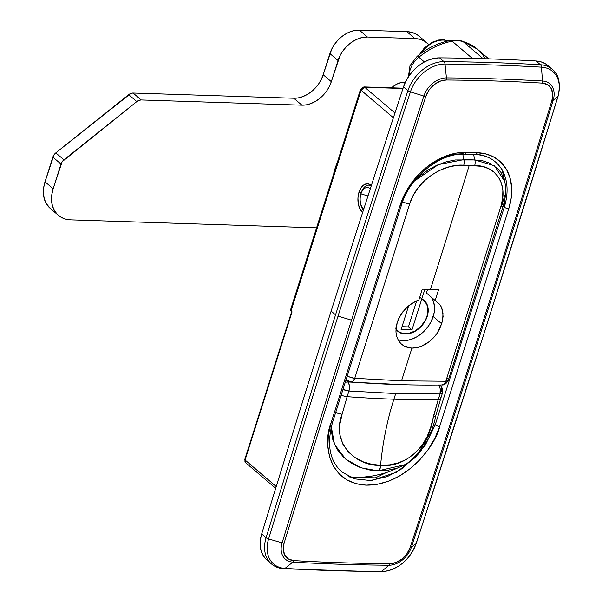 <?xml version="1.0" encoding="UTF-8"?>
<svg xmlns="http://www.w3.org/2000/svg" width="602" height="602" viewBox="0 0 602 602"><rect width="100%" height="100%" fill="white"/><g stroke="black" fill="none" stroke-linecap="round" stroke-linejoin="round"><path stroke-width="0.9" d="M359.003 192.173L361.373 192.249L359.003 192.173L361.253 187.485L364.383 184.536L367.897 183.783L371.381 185.446A15.208 9.038 91.9 0 0 367.446 183.753A15.208 9.038 91.9 0 0 359.003 192.173A15.208 9.038 91.9 0 0 362.63 212.551L359.921 208.932L358.273 203.777L357.949 197.9L359.003 192.173M547.843 65.543L545.389 63.767L540.987 61.833L536.036 60.983L540.453 64.753A3.379 2.032 93.3 0 1 541.461 67.161A32.44 23.568 -49.6 0 1 557.858 96.651A20273.78 14730.413 -49.6 0 1 487.966 320.956A3.379 1.166 17.6 0 0 488.139 320.723A3.379 1.166 -162.4 0 1 487.966 320.956A20273.78 14730.413 130.4 0 0 557.858 96.651L553.185 100.248L557.858 96.651A32.44 23.568 130.4 0 0 541.461 67.161L542.477 80.999L541.461 67.161A2702.002 1963.205 130.4 0 0 445.013 64.038L446.436 77.884A2690.737 1955.018 -49.6 0 1 542.477 80.999A21.175 15.389 -49.6 0 1 553.185 100.248A20262.515 14722.234 -49.6 0 1 483.331 324.433A20262.515 14722.234 -49.6 0 1 411.467 547.052A20262.515 14722.234 130.4 0 0 483.331 324.433A3.379 1.166 -162.4 0 1 482.051 324.681A20260.491 14720.759 -49.6 0 1 410.203 547.278A3.379 1.136 18.2 0 0 411.467 547.052L416.065 543.704A3.379 1.136 18.2 0 0 416.238 543.471A3.379 1.136 -161.8 0 1 416.065 543.704A20273.78 14730.413 130.4 0 0 487.966 320.956A20273.78 14730.413 -49.6 0 1 416.065 543.704L411.467 547.052A21.175 15.389 -49.6 0 1 388.892 565.225L381.48 571.539A32.44 23.568 130.4 0 0 416.065 543.704A32.44 23.568 -49.6 0 1 381.48 571.539L388.892 565.225A2690.737 1955.018 -49.6 0 1 292.813 562.11A21.175 15.389 -49.6 0 1 282.112 542.861A20262.515 14722.234 -49.6 0 1 351.515 320.159L338.046 316.103A20273.78 14730.413 130.4 0 0 268.605 538.925L282.112 542.861L268.605 538.925A32.44 23.568 130.4 0 0 285.002 568.416L292.813 562.11L285.002 568.416A2702.002 1963.205 130.4 0 0 381.48 571.539A3.379 1.979 90.4 0 1 380.577 571.9A3.379 1.979 90.4 0 1 379.704 571.546A2703.349 1964.183 -49.6 0 1 284.866 568.514M552.395 69.426A33.795 24.554 130.4 0 0 540.453 64.753L536.036 60.983A2703.349 1964.183 130.4 0 0 439.543 57.86L443.96 61.622A2703.349 1964.183 -49.6 0 1 540.453 64.753A33.795 24.554 -49.6 0 1 552.184 69.245L547.76 65.475A33.795 24.554 130.4 0 0 536.036 60.983A2703.349 1964.183 130.4 0 0 439.543 57.86L434.155 58.371L428.639 59.982L423.183 62.623L418.006 66.205L413.288 70.592L409.209 75.619L405.914 81.104L403.521 86.854A20275.134 14731.399 130.4 0 0 331.13 311.099A20275.134 14731.399 130.4 0 0 261.682 533.936L266.099 537.699A20275.134 14731.399 -49.6 0 1 335.547 314.861L331.13 311.099A20275.134 14731.399 130.4 0 0 261.682 533.936L260.418 539.716L260.199 545.307L261.042 550.491L262.908 555.089L265.73 558.934M403.084 88.185L363.864 86.914L360.538 89.269L336.593 164.745A3.379 1.166 17.6 0 0 337.097 165.678L361.042 90.202A3.379 1.166 -162.4 0 1 360.538 89.269L361.042 90.202L364.714 87.267L363.864 86.914A3.379 2.009 91.9 0 1 364.714 87.267L394.942 113.025L364.714 87.267A3.379 2.453 130.4 0 0 361.042 90.202L393.384 117.766L361.042 90.202L291.022 310.933L292.083 311.836L245.082 460.003L276.235 486.559L245.082 460.003A3.379 2.453 130.4 0 0 245.608 462.66L275.693 488.305M290.57 309.895L291.797 311.497M439.543 57.86A33.795 24.554 130.4 0 0 403.521 86.854L407.938 90.616A33.795 24.554 -49.6 0 1 443.96 61.622L439.543 57.86M403.521 86.854A20275.134 14731.399 130.4 0 0 331.13 311.099L335.547 314.861A20275.134 14731.399 -49.6 0 1 407.938 90.616L403.521 86.854M261.682 533.936A33.795 24.554 130.4 0 0 267.032 560.161L271.457 563.923A33.795 24.554 -49.6 0 1 266.099 537.699L261.682 533.936M283.181 568.416A33.795 24.554 -49.6 0 1 271.457 563.923C274.956 566.858 279.14 568.476 284.001 568.77A3.379 2.032 93.3 0 1 283.181 568.416M542.221 83.114A2688.705 1953.55 130.4 0 0 446.255 79.998L440.07 81.21L434.05 84.731L429.06 90.067L425.84 96.433A20260.491 14720.759 130.4 0 0 284.099 543.192L283.264 549.634L284.799 555.179L288.478 559.025L293.784 560.597A2688.705 1953.55 130.4 0 0 389.787 563.705L395.966 562.501L401.986 558.98L406.975 553.644L410.203 547.278A20260.491 14720.759 130.4 0 0 482.051 324.681A20260.491 14720.759 130.4 0 0 551.906 100.519L552.741 94.078L551.206 88.532L547.519 84.686L542.221 83.114A19.151 13.914 -49.6 0 1 551.906 100.519A20260.491 14720.759 -49.6 0 1 482.051 324.681A3.379 1.166 17.6 0 0 483.331 324.433A20262.515 14722.234 130.4 0 0 553.185 100.248A3.379 1.189 -163 0 1 551.906 100.519A3.379 1.189 17 0 0 553.185 100.248A21.175 15.389 130.4 0 0 542.477 80.999A3.379 2.032 93.3 0 1 542.221 83.114A3.379 2.032 -86.7 0 0 542.477 80.999A2690.737 1955.018 130.4 0 0 446.436 77.884L445.013 64.038A32.44 23.568 130.4 0 0 410.429 91.873L423.861 96.057A21.175 15.389 -49.6 0 1 446.436 77.884A3.379 1.979 90.4 0 1 446.255 79.998A2688.705 1953.55 -49.6 0 1 542.221 83.114M495.77 162.231A57.446 41.741 -49.6 0 1 504.295 207.118L504.378 201.723L504.295 207.118A3.379 1.166 17.6 0 0 508.78 208.713L439.716 426.419L434.93 438.188L428.24 449.431L419.903 459.725L410.24 468.672L399.623 475.926L388.463 481.209L377.183 484.317L366.212 485.137L355.985 483.632L346.887 479.862L339.272 473.97L333.425 466.181L329.572 456.798L327.872 446.18L328.383 434.734L331.077 422.905L400.142 205.192L404.446 194.604L410.466 184.483L417.969 175.22L426.667 167.168L436.224 160.644L446.27 155.888L456.421 153.089L466.294 152.351L477.153 152.705L486.363 154.059L494.551 157.453L501.406 162.751L506.666 169.764L510.127 178.207L511.662 187.764L511.203 198.066L508.78 208.713A60.825 44.194 130.4 0 0 477.153 152.705L466.294 152.351A3.379 2.009 91.9 0 1 464.413 154.217A3.379 2.009 91.9 0 1 463.57 153.864A57.446 41.741 130.4 0 0 401.09 203.777A3.379 1.166 -162.4 0 1 401.594 204.71A3.379 1.166 -162.4 0 1 400.142 205.192A3.379 1.166 17.6 0 0 401.594 204.718C409.653 176.95 440.355 152.599 464.413 154.217L475.279 154.571A3.379 2.009 -88.1 0 0 477.153 152.705A3.379 2.009 91.9 0 1 475.309 154.571A3.379 2.009 91.9 0 1 474.429 154.217M410.429 91.873A20273.78 14730.413 130.4 0 0 338.046 316.103L351.515 320.159A20262.515 14722.234 -49.6 0 1 423.861 96.057L410.429 91.873A32.44 23.568 -49.6 0 1 445.013 64.038A2702.002 1963.205 -49.6 0 1 541.461 67.161A3.379 2.032 -86.7 0 0 540.453 64.753A2703.349 1964.183 130.4 0 0 443.96 61.622A3.379 1.979 90.4 0 1 445.013 64.038A3.379 1.979 -89.6 0 0 443.96 61.622A33.795 24.554 130.4 0 0 407.938 90.616A3.379 1.136 18.2 0 0 410.429 91.873A3.379 1.136 -161.8 0 1 407.938 90.616A20275.134 14731.399 130.4 0 0 335.547 314.861A20275.134 14731.399 130.4 0 0 266.099 537.699A3.379 1.189 17 0 0 268.605 538.925A20273.78 14730.413 -49.6 0 1 338.046 316.103A20273.78 14730.413 -49.6 0 1 410.429 91.873M364.714 87.267L402.979 88.509L364.714 87.267M477.988 154.496A57.446 41.741 130.4 0 1 506.907 194.175A57.446 41.741 130.4 0 1 504.295 207.118L435.231 424.831A3.379 1.166 17.6 0 0 439.716 426.419L508.78 208.713A3.379 1.166 -162.4 0 1 504.295 207.118L435.231 424.831L433.515 425.004L435.231 424.831L416.185 456.707L396.507 472.216L371.961 480.373M386.559 472.45L374.933 478.063M331.597 422.89L332.026 421.483A3.379 1.166 -162.4 0 1 332.53 422.423A3.379 1.166 -162.4 0 1 331.077 422.905A3.379 1.166 17.6 0 0 332.53 422.416L401.594 204.71M552.184 69.245C558.867 74.174 560.816 83.226 558.039 96.403L488.139 320.723L416.238 543.478C409.134 560.929 397.245 570.41 380.577 571.9A3.379 1.979 -89.6 0 0 381.48 571.539A2702.002 1963.205 -49.6 0 1 285.002 568.416A3.379 2.032 93.3 0 1 284.009 568.77A3.379 2.032 -86.7 0 0 285.002 568.416A32.44 23.568 -49.6 0 1 268.605 538.925A3.379 1.189 -163 0 1 266.099 537.699A33.795 24.554 130.4 0 0 271.239 563.735M389.787 563.705A3.379 1.979 90.4 0 1 388.892 565.225A21.175 15.389 130.4 0 0 411.467 547.052A3.379 1.136 -161.8 0 1 410.203 547.278A19.151 13.914 -49.6 0 1 389.787 563.705A2688.705 1953.55 -49.6 0 1 293.784 560.597A3.379 2.032 93.3 0 1 292.813 562.11A2690.737 1955.018 130.4 0 0 388.892 565.225A3.379 1.979 -89.6 0 0 389.787 563.705M292.813 562.11A3.379 2.032 -86.7 0 0 293.784 560.597A19.151 13.914 -49.6 0 1 284.099 543.192A3.379 1.189 -163 0 1 282.112 542.861A21.175 15.389 130.4 0 0 292.813 562.11M282.112 542.861A3.379 1.189 17 0 0 284.099 543.192A20260.491 14720.759 -49.6 0 1 425.84 96.433A3.379 1.136 -161.8 0 1 423.861 96.057A20262.515 14722.234 130.4 0 0 351.515 320.159A20262.515 14722.234 130.4 0 0 282.112 542.861M446.255 79.998A3.379 1.979 -89.6 0 0 446.436 77.884A21.175 15.389 130.4 0 0 423.861 96.057A3.379 1.136 18.2 0 0 425.84 96.433A19.151 13.914 -49.6 0 1 446.255 79.998M464.443 154.225A3.379 2.009 -88.1 0 0 466.294 152.351A60.825 44.194 130.4 0 0 400.142 205.192L331.077 422.905C323.282 440.521 326.269 483.007 366.212 485.137C406.681 485.618 436.284 444.186 439.716 426.419A3.379 1.166 -162.4 0 1 435.231 424.831L425.057 445.63L402.986 468.138L387.387 476.551L370.471 480.501L354.601 478.861L341.981 472.021C329.685 461.192 326.532 444.652 332.53 422.416M336.593 164.745L290.518 310A3.379 1.166 17.6 0 0 291.022 310.933L333.184 178.011A3.379 1.166 -162.4 0 1 332.68 177.078A3.379 1.166 17.6 0 0 333.184 178.011L337.097 165.678A3.379 1.166 -162.4 0 1 336.593 164.737M246.835 463.111A3.379 2.453 -49.6 0 1 245.586 462.645A3.379 2.453 -49.6 0 1 245.082 460.003L292.083 311.836A2.024 0.7 -162.4 0 1 291.774 311.279L244.781 459.439A2.024 0.7 17.6 0 0 245.082 460.003A2.024 0.7 -162.4 0 1 244.781 459.439L245.608 462.66M369.809 184.716L369.101 185.168A15.208 9.038 -88.1 0 1 370.14 184.543M395.612 328.082L397.335 330.378L399.577 332.116L402.264 333.23L408.517 333.433L415.139 330.95L421.122 326.171L425.554 319.82L426.968 316.351L427.924 310.948L427.307 305.997L426.419 303.844L423.582 300.413L421.701 299.224A19.934 14.486 -49.6 0 1 423.876 300.654A19.934 14.486 -49.6 0 1 426.968 316.351A19.934 14.486 -49.6 0 1 414.041 331.551A19.934 14.486 -49.6 0 1 398.012 331.002A19.934 14.486 -49.6 0 1 395.973 328.677M427.239 316.359A20.272 14.734 -49.6 0 1 414.093 331.815A20.272 14.734 -49.6 0 1 397.787 331.266A20.272 14.734 -49.6 0 1 395.935 329.219L399.389 332.387L402.121 333.523L405.184 333.975L411.858 332.793L415.207 331.213L421.295 326.352L425.802 319.888L427.239 316.359A20.272 14.734 -49.6 0 0 424.094 300.398A20.272 14.734 -49.6 0 0 421.799 298.901L425.366 301.677L427.57 305.786L428.218 310.843L427.239 316.359M419.767 297.17L421.799 298.901L419.767 297.17M398.05 339.754A27.707 20.129 130.4 0 0 433.214 316.554L441.748 323.831L437.09 333.312L433.733 337.564L429.82 341.289L421.001 346.511L411.918 348.159L403.95 345.962L401.677 344.336M395.943 331.965L397.207 322.386L400.541 315.124L405.59 308.615L408.615 305.831L411.903 303.416L418.887 299.969L415.342 301.452L408.615 305.831L402.866 311.753L398.629 318.714L397.207 322.386L396.116 327.255L395.943 331.965L396.695 336.375L395.943 331.965M400.36 343.065L398.321 340.258L396.695 336.375L398.321 340.258L400.781 343.501L403.95 345.962L407.704 347.535L411.918 348.159A20275.134 12052.243 91.9 0 1 401.534 380.818L354.751 378.282L409.714 203.845L413.213 195.454L418.217 187.666L424.553 180.705L431.807 174.911L439.693 170.396L447.813 167.273L455.925 165.535L469.229 165.422A20275.134 12052.243 91.9 0 1 430.475 289.457L422.288 289.163A20275.051 12052.198 91.9 0 1 418.887 299.969A20275.051 12052.198 91.9 0 0 422.288 289.163L430.475 289.457A20275.134 12052.243 -88.1 0 0 469.229 165.422L481.939 166.378L488.463 168.59L494.016 172.164L498.418 177.093L501.421 183.234L502.858 190.428L502.647 198.412L500.796 206.795L445.834 381.232L401.534 380.818A20275.134 12052.243 -88.1 0 0 411.918 348.159L416.396 347.821L421.001 346.511L425.524 344.306L429.82 341.289L433.733 337.564L437.09 333.312L439.806 328.654L442.681 320.121L443.004 313.04L441.281 306.892L439.693 304.326L435.178 300.496A20275.051 12052.198 -88.1 0 0 438.587 289.69L430.475 289.457L438.587 289.69A20275.051 12052.198 -88.1 0 1 435.178 300.496L439.693 304.326L441.281 306.892L442.395 309.827L443.102 316.517L441.748 323.831L433.214 316.554A27.707 20.129 130.4 0 0 431.009 296.944M504.852 195.183L502.234 204.003A6.757 2.288 -162.7 0 1 503.257 205.839A6.757 2.288 -162.7 0 1 500.796 206.795A6.757 2.288 17.3 0 0 503.257 205.839C507.238 190.541 505.703 188.456 504.754 181.164L501.06 172.533L496.296 167.198M504.845 181.616L494.43 165.768L474.843 159.951L473.578 154.518L474.843 159.951L463.984 159.598L462.727 154.202L463.984 159.598A6.757 3.988 92.7 0 1 463.728 165.204L474.7 165.558C495.175 165.174 508.592 183.249 500.796 206.795L445.834 381.232A6.757 2.34 17.7 0 0 448.294 380.261M503.257 205.839L448.249 380.381L445.834 381.232L401.534 380.818L354.751 378.282L350.078 377.198L347.301 375.859A6.757 2.34 17.7 0 0 354.751 378.282L409.714 203.845A6.757 2.288 -162.7 0 1 402.633 201.693A6.757 2.288 17.3 0 0 409.714 203.845C416.614 180.231 443.666 163.496 463.728 165.204A6.757 3.988 -87.3 0 0 463.984 159.598L438.361 164.602L414.281 181.127L419.421 176.326L427.834 170.14L436.856 165.264L446.059 161.87L455.217 159.966L474.843 159.951A6.757 4.048 91 0 1 474.7 165.558A6.757 4.048 -89 0 0 474.843 159.951L482.939 160.869L490.186 163.3M447.294 378.38A6.757 4.914 -49.6 0 1 445.728 381.232A6.757 4.914 130.4 0 0 447.294 378.38M448.302 380.253C446.413 383.662 444.299 385.227 441.958 384.956C413.333 385.385 383.068 384.407 351.184 382.022L353.171 381.126L354.751 378.282A6.757 3.589 94.3 0 1 351.237 382.022A6.757 3.589 94.3 0 1 349.77 381.329A6.757 4.914 -49.6 0 1 347.309 380.426A6.757 4.914 -49.6 0 1 346.293 379.034A6.757 4.914 130.4 0 0 347.309 380.426L346.165 379.448M442.018 384.956A6.757 4.417 -90.9 0 0 445.834 381.232L444.095 384.076L441.605 384.941M426.412 293.016L435.178 300.496L426.412 293.016L427.57 289.359L426.412 293.016M398.885 340.01L403.077 340.627L407.569 340.288L412.197 339.016L416.772 336.849L421.129 333.877L425.087 330.205L428.504 325.983L431.25 321.378L434.132 312.852L434.418 305.726L432.62 299.503M424.861 289.261L421.799 298.901L424.861 289.261M402.008 326.698L408.427 326.901L416.704 300.819L408.427 326.901L411.964 329.919L401.098 329.565L408.63 305.808L401.098 329.565L411.964 329.919L408.427 326.901L402.008 326.698M421.701 299.224L411.964 329.919L421.701 299.224M348.821 383.549L347.79 381.946A6.757 4.914 130.4 0 0 345.202 382.488A6.757 4.914 -49.6 0 1 347.79 381.946L345.887 380.321L347.79 381.946A6.757 3.589 94.3 0 1 348.942 390.976L349.491 387.116L348.821 383.549M433.169 417.201C429.768 446.556 403.927 468.311 380.915 465.293L380.584 465.278C357.716 466.828 330.43 444.035 342.094 414.244L347.121 396.658A6.757 2.348 -162.2 0 1 341.214 395.055A6.757 2.348 17.8 0 0 347.121 396.658L342.094 414.244L339.814 424.53L339.889 434.764L342.884 444.163L348.325 451.952L355.368 457.821L363.382 461.884L371.833 464.315L380.577 465.278A202.754 120.52 91.9 0 1 393.904 399.194A675.835 233.2 -162.4 0 1 347.121 396.658L348.934 390.999A6.757 2.348 -162.3 0 1 343.012 389.396L348.934 390.999A6.757 3.589 -85.7 0 0 348.942 390.976A6.757 2.325 -162.4 0 1 343.012 389.381A6.757 2.325 17.6 0 0 348.942 390.976A6.757 3.589 94.3 0 1 348.934 390.999L395.717 393.542A20275.134 12052.243 91.9 0 1 393.904 399.194A202.754 120.52 -88.1 0 0 380.577 465.278L389.644 464.842L398.268 462.9L406.576 459.311L414.402 453.833L421.34 446.383L426.893 437.248L430.693 427.269L438.203 399.608A675.835 233.2 -162.4 0 1 393.904 399.194A675.835 233.2 -162.4 0 1 347.121 396.658L348.934 390.999L395.717 393.542L440.017 393.956L442.485 392.963A6.757 2.325 -162.4 0 1 440.024 393.934A6.757 4.417 89.1 0 1 440.017 393.956L438.203 399.608A675.835 233.2 -162.4 0 1 393.904 399.194A20275.134 12052.243 -88.1 0 0 395.717 393.542L440.017 393.956L438.203 399.608A6.757 2.348 17.8 0 0 440.672 398.637A6.757 2.348 -162.2 0 1 438.203 399.608L433.169 417.201L435.585 416.403C435.141 420.015 433.079 426.841 429.422 436.864L420.467 451.53C415.561 457.43 410 461.982 403.776 465.18L391.887 470.553C386.988 472.585 380.584 474.376 372.683 475.926C360.884 477.657 360.357 477.138 356.512 477.266M441.477 391.089A6.757 2.325 -162.4 0 1 442.485 392.956L442.478 392.978A6.757 2.348 -162.3 0 1 440.017 393.956A6.757 4.417 -90.9 0 0 440.024 393.934A6.757 2.325 17.6 0 0 442.485 392.956C443.275 390.314 442.59 387.914 440.431 385.769A6.757 4.914 -49.6 0 1 441.477 391.089M330.95 428.255L332.891 440.122L337.27 449.521L343.614 457.257L351.327 463.179L359.853 467.318L368.763 469.816L373.285 470.493L387.191 470.365L396.048 468.394M425.185 443.629L425.524 442.997M356.61 477.266A62.518 45.421 -49.6 0 1 355.594 477.243L355.052 477.228L355.594 477.243A62.518 45.421 -49.6 0 0 356.64 477.266M404.07 384.731L347.79 381.946L404.476 384.738M349.762 477.01L353.065 477.115L349.762 477.01M357.791 477.273L375.513 477.845L357.791 477.273M355.052 477.228A62.518 45.421 -49.6 0 1 348.874 476.581M438.918 385.002A6.757 4.914 -49.6 0 1 440.431 385.769A6.757 4.914 130.4 0 0 438.918 385.002M437.963 384.866L439.34 386.484L440.212 388.772L440.024 393.934A6.757 4.417 -90.9 0 0 438.136 385.009M439.663 396.748A6.757 2.348 -162.2 0 1 440.672 398.637L442.478 392.978M330.995 425.072L334.524 444.396L345.766 459.191L361.14 467.784L377.838 470.802A6.757 4.018 -88.1 0 0 380.584 465.278A6.757 4.018 91.9 0 1 377.838 470.802L378.176 470.817A6.757 4.018 -88.2 0 0 380.915 465.293A6.757 4.018 91.8 0 1 378.176 470.817L404.544 464.774M342.094 414.244L335.607 412.731L342.094 414.244M367.852 195.936L367.852 195.936A7.096 4.222 -88.1 0 0 367.491 197.479A7.096 4.222 91.9 0 1 367.852 195.936L360.974 193.859A11.43 6.795 91.9 0 1 370.29 188.81A11.43 6.795 91.9 0 0 360.974 193.859L367.852 195.936A7.096 4.222 91.9 0 1 368.462 194.476A7.096 4.222 -88.1 0 0 367.852 195.936M360.41 196.222A13.854 8.232 91.9 0 1 361.177 192.821A13.854 8.232 91.9 0 1 371.253 185.83A13.854 8.232 -88.1 0 0 361.177 192.821L360.974 193.859L361.177 192.821A13.854 8.232 -88.1 0 0 360.447 195.966L360.372 196.448A11.43 6.795 91.9 0 1 360.974 193.859A11.43 6.795 91.9 0 0 363.713 209.18A11.43 6.795 91.9 0 1 360.222 201.023A11.43 6.795 91.9 0 1 360.372 196.448M360.222 201.023L360.267 201.512A13.854 8.232 -88.1 0 0 363.375 210.241A13.854 8.232 91.9 0 1 360.244 201.256M50.342 208.488L46.196 203.461L44.27 198.765L43.419 193.46L43.675 187.734L45.022 181.819L54.007 154.812L55.805 152.885L130.86 93.423L133.08 93.032L293.791 98.239L298.171 97.908L302.686 96.666L307.155 94.552L311.4 91.647L315.267 88.073L318.601 83.956L321.272 79.456L323.191 74.753L331.815 48.882L334.494 44.382L337.827 40.266L341.695 36.684L345.939 33.787L350.402 31.673L354.917 30.431L359.304 30.1L406.794 31.643L411.903 32.395L416.456 34.276L419.195 36.225M58.394 215.35A33.795 24.554 -49.6 0 0 70.72 219.865L317.374 227.857L70.72 219.865L65.603 219.113L61.058 217.224L57.243 214.282L54.323 210.384L52.397 205.696L51.546 200.391L51.802 194.664L53.149 188.75L62.134 161.742L136.804 101.603L138.987 100.353L141.214 99.955L301.918 105.169L306.305 104.838L310.813 103.597L315.282 101.482L319.527 98.577L323.394 95.003L326.728 90.887L329.399 86.387L331.318 81.676L339.949 55.805L342.621 51.313L345.954 47.197L349.822 43.615L354.066 40.71L358.536 38.603L363.044 37.354L367.431 37.031L414.921 38.566L420.038 39.318L424.583 41.207L428.594 44.352A33.795 24.554 -49.6 0 0 427.247 43.088A33.795 24.554 -49.6 0 0 414.921 38.566L367.431 37.031L359.304 30.1A27.03 19.64 130.4 0 0 329.904 53.586L338.031 60.516L331.318 81.676A27.03 19.64 -49.6 0 1 301.918 105.169L141.214 99.955L133.08 93.032A6.757 4.914 130.4 0 0 128.677 94.68L136.804 101.603L63.94 159.816L55.805 152.885A6.757 4.914 130.4 0 0 52.863 157.114L60.99 164.037L53.149 188.75L45.022 181.819A33.795 24.554 130.4 0 0 50.259 208.42L58.394 215.35A33.795 24.554 -49.6 0 1 53.149 188.75L45.022 181.819L52.863 157.114L60.99 164.037A6.757 4.914 -49.6 0 1 63.94 159.816L55.805 152.885L128.677 94.68L136.804 101.603A6.757 4.914 -49.6 0 1 141.214 99.955L133.08 93.032L293.791 98.239L301.918 105.169L293.791 98.239A27.03 19.64 130.4 0 0 323.191 74.753L331.318 81.676L323.191 74.753L329.904 53.586L338.031 60.516A27.03 19.64 -49.6 0 1 367.431 37.031L359.304 30.1L406.794 31.643L414.921 38.566L406.794 31.643A33.795 24.554 130.4 0 1 419.12 36.158L427.247 43.088M405.409 82.12L400.902 82.594L396.763 84.167L391.481 87.809A133.817 97.231 -49.6 0 1 392.82 86.726A18.925 13.748 -49.6 0 1 405.409 82.12M333.786 173.165A18.925 13.748 -49.6 0 1 334.464 170.374A133.817 97.231 -49.6 0 1 337.835 160.832L333.771 173.256M418.857 57.235L424.387 61.946L418.857 57.235A20.272 14.734 130.4 0 0 409.187 75.649A20.272 14.734 -49.6 0 1 418.857 57.235A67.582 49.108 -49.6 0 1 452.162 41.207A67.582 49.108 130.4 0 0 418.857 57.235A6.757 1.151 -129.1 0 0 417.133 56.347A6.757 1.151 50.9 0 1 418.857 57.235M472.307 58.379L452.162 41.207L472.307 58.379M463.028 41.561A33.795 24.554 130.4 0 0 452.162 41.207A33.795 24.554 -49.6 0 1 463.028 41.561L483.105 58.672L463.028 41.561A67.582 49.108 -49.6 0 1 477.198 49.018A67.582 49.108 130.4 0 0 463.028 41.561A6.757 4.402 -74.4 0 0 461.817 40.928A6.757 4.402 105.6 0 1 463.028 41.561M488.726 58.846L477.205 49.025A67.582 49.108 -49.6 0 1 485.22 58.74M450.123 40.53A6.757 3.469 79.7 0 1 452.162 41.207A6.757 3.469 -100.3 0 0 450.123 40.53M448.069 40.944A23.651 17.187 130.4 0 0 421.4 53.096A23.651 17.187 -49.6 0 1 445.171 40.236M380.577 571.9L284.001 568.77M475.279 154.571C483.293 154.887 489.99 157.333 495.386 161.9M397.967 330.965L395.973 329.271M502.038 169.523L504.754 181.164M351.184 382.022L347.309 380.426M423.853 300.639L421.836 298.923M439.513 384.994L440.431 385.769M440.672 398.629L435.592 416.396M270.674 504.611L271.344 502.429M408.412 76.793L409.992 65.708L417.133 56.347C427.473 48.017 438.482 42.742 450.161 40.522L461.884 40.944L477.205 49.025M448.227 40.906L444.073 39.845L438.798 40.003L431.995 42.298L424.267 48.07L419.489 54.496"/></g></svg>
